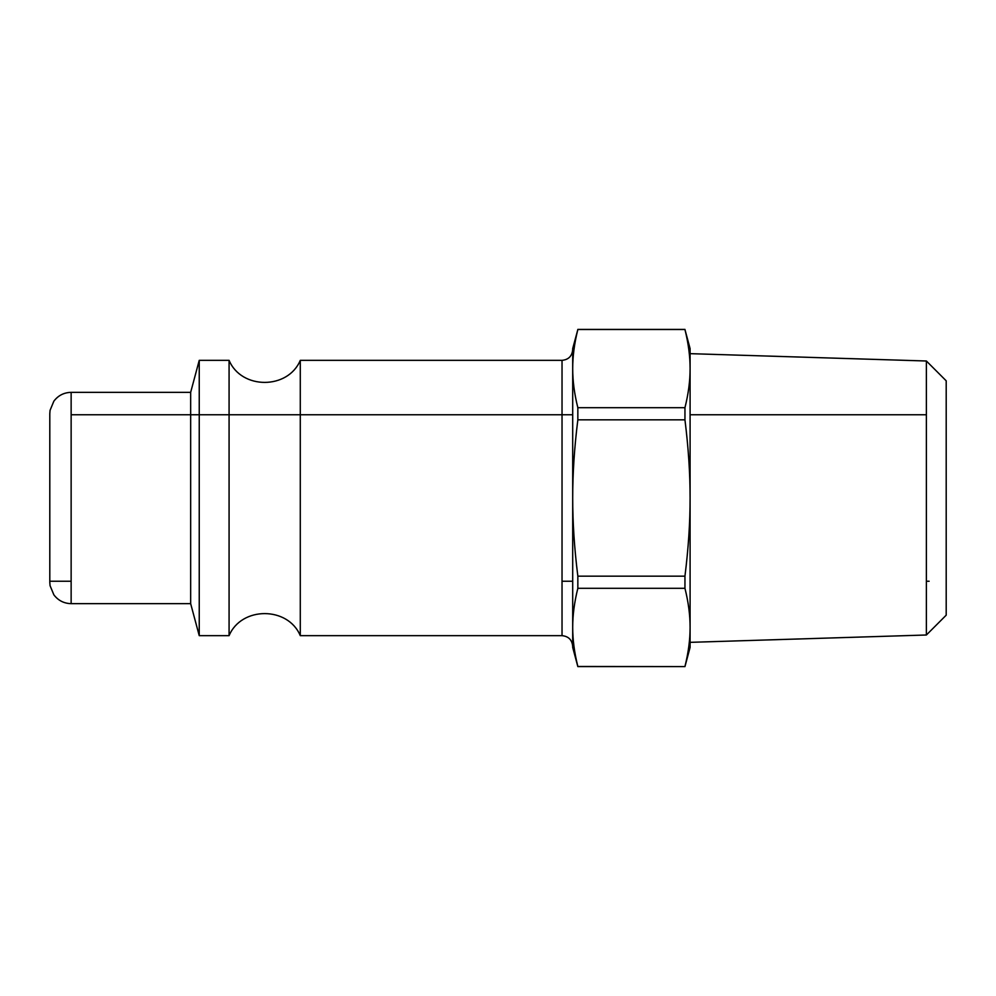 <?xml version="1.0" encoding="UTF-8"?>
<svg xmlns="http://www.w3.org/2000/svg" width="996" height="996" viewBox="0 0 996 996"><rect width="100%" height="100%" fill="white"/><g stroke="black" fill="none" stroke-linecap="round" stroke-linejoin="round"><path stroke-width="1.49" d="M49.8 498L49.8 582.299L50.061 585.648L53.871 594.849C58.229 600.538 63.981 603.476 71.139 603.651L71.139 392.349C63.981 392.524 58.229 395.462 53.871 401.151L50.061 410.352L49.8 413.701L49.8 581.241L71.139 581.241M71.139 392.349L190.659 392.349L190.659 603.651L199.237 635.66L229.08 635.66L229.08 360.34L199.237 360.34L199.237 635.66M562.03 635.66L562.03 360.34L300.282 360.34L300.282 635.66L562.03 635.66C568.504 636.295 572.065 639.855 572.7 646.329L572.7 646.329M577.842 329.539L684.949 329.539C688.41 343.359 690.116 356.394 690.091 368.62C690.116 380.846 688.41 393.868 684.949 407.7L577.842 407.7C574.381 393.868 572.675 380.846 572.7 368.62C572.675 356.394 574.381 343.359 577.842 329.539L572.7 348.6L572.7 647.4L577.842 666.61L684.949 666.61L577.842 666.461C574.381 652.641 572.675 639.606 572.7 627.38C572.675 615.155 574.381 602.132 577.842 588.3L684.949 588.3C688.41 602.132 690.116 615.155 690.091 627.38C690.116 639.606 688.41 652.641 684.949 666.461M926.38 635L946.2 615.179L946.2 380.821L926.38 361L926.38 635L690.091 642.345L690.091 498L690.091 647.4L684.949 666.61M926.38 361L690.091 353.655L690.091 498C690.116 522.452 688.41 548.497 684.949 576.161L684.949 588.3M684.949 407.7L684.949 419.839C688.41 447.503 690.116 473.548 690.091 498L690.091 348.6L684.949 329.539M577.842 407.7L577.842 419.839L684.949 419.839M684.949 576.161L577.842 576.161L577.842 588.3M577.842 576.161C574.381 548.497 572.675 522.452 572.7 498C572.675 473.548 574.381 447.503 577.842 419.839M71.139 603.651L190.659 603.651M562.03 360.34C568.504 359.705 572.065 356.145 572.7 349.671L572.7 349.671M562.03 581.241L572.7 581.241M926.38 581.241L929.131 581.241M71.139 414.759L572.7 414.759M690.091 414.759L926.38 414.759M190.659 392.349L199.237 360.34M300.282 635.66C287.981 606.253 241.381 606.253 229.08 635.66M300.282 360.34C287.981 389.747 241.381 389.747 229.08 360.34M577.842 329.39L684.949 329.39"/></g></svg>
